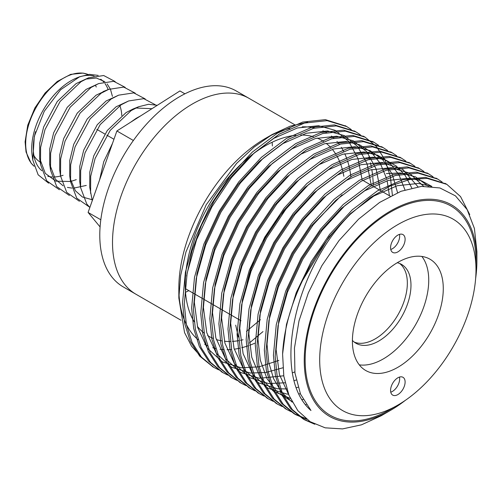 <?xml version="1.0" encoding="UTF-8"?>
<svg xmlns="http://www.w3.org/2000/svg" width="502" height="502" viewBox="0 0 502 502"><rect width="100%" height="100%" fill="white"/><g stroke="black" fill="none" stroke-linecap="round" stroke-linejoin="round"><path stroke-width="0.75" d="M295.76 135.276A113.088 65.291 120 0 0 265.169 145.919A113.088 65.291 120 0 0 194.192 321.763M197.386 326.382A113.088 65.291 120 0 0 204.201 333.202M207.621 335.593A113.088 65.291 120 0 0 208.625 336.189A113.088 65.291 120 0 0 213.294 338.473M216.318 339.559A113.088 65.291 120 0 0 221.909 340.889M224.419 341.228A113.088 65.291 120 0 0 230.393 341.479M232.401 341.404A113.088 65.291 120 0 0 238.99 340.62M240.527 340.325A113.088 65.291 120 0 0 243.012 339.766M343.845 176.284A113.088 65.291 120 0 0 342.966 171.966M342.715 170.925A113.088 65.291 120 0 0 340.425 163.57M339.879 162.184A113.088 65.291 120 0 0 336.936 156.091M335.951 154.415A113.088 65.291 120 0 0 332.343 149.37M330.711 147.506A113.088 65.291 120 0 0 326.162 143.321M323.602 141.476A113.088 65.291 120 0 0 321.713 140.315A113.088 65.291 120 0 0 317.126 138.063M313.273 136.72A113.088 65.291 120 0 0 300.83 135.019M294.718 124.728L236.298 91A113.088 65.291 120 0 0 149.15 121.296A113.088 65.291 120 0 0 99.785 235.105A113.088 65.291 120 0 0 123.21 286.874L135.929 294.222A113.088 65.291 120 0 1 112.511 242.453A113.088 65.291 120 0 1 161.87 128.644A113.088 65.291 120 0 1 249.017 98.342A113.088 65.291 120 0 0 192.473 103.945A113.088 65.291 120 0 0 118.597 203.599A113.088 65.291 120 0 0 135.929 294.222L180.996 320.238M185.508 292.289A113.088 65.291 120 0 0 188.827 290.633A113.088 65.291 120 0 1 185.508 292.289M272.36 145.95A113.088 65.291 120 0 0 272.134 142.248A113.088 65.291 120 0 1 272.36 145.95M475.632 278.547A122.086 70.487 120 0 0 476.9 260.814A122.086 70.487 120 0 0 390.575 210.972A122.086 70.487 120 0 0 304.243 360.492A122.086 70.487 120 0 0 390.575 410.335A122.086 70.487 120 0 0 405.302 400.37M286.366 208.568A98.95 57.134 120 0 0 246.884 283.592M268.695 136.619A122.086 70.487 -60 0 1 289.886 128.474M302.191 126.83A122.086 70.487 -60 0 1 314.672 128.01M322.88 130.802A122.086 70.487 -60 0 1 326.375 132.622M331.376 136.055A122.086 70.487 -60 0 1 333.88 138.238M336.993 141.482A122.086 70.487 -60 0 1 339.365 144.457M341.304 147.312A122.086 70.487 -60 0 1 343.588 151.297M344.767 153.706A122.086 70.487 -60 0 1 346.857 158.852M347.522 160.809A122.086 70.487 -60 0 1 349.285 167.266M349.612 168.772A122.086 70.487 -60 0 1 350.848 176.591M254.614 343.286A122.086 70.487 -60 0 1 249.582 345.301M248.076 345.834A122.086 70.487 -60 0 1 241.7 347.729M239.655 348.212A122.086 70.487 -60 0 1 234.233 349.179M231.56 349.474A122.086 70.487 -60 0 1 227.048 349.699M223.647 349.618A122.086 70.487 -60 0 1 219.989 349.279M215.697 348.507A122.086 70.487 -60 0 1 212.779 347.729M207.376 345.671A122.086 70.487 -60 0 1 204.76 344.341M198.045 339.691A122.086 70.487 -60 0 1 178.944 292.861M178.844 298.025L178.844 288.092A122.086 70.487 -60 0 1 265.169 138.571L272.329 134.436L254.1 147.073L236.561 163.445L206.203 204.747L185.947 251.985L180.638 275.598L178.844 298.025L184.56 332.619L191.569 346.198L201.032 356.665M445.964 183.87L425.332 177.35L402.667 179.766L377.473 190.816L352.278 209.78L329.613 234.365L311.152 261.73L296.236 292.653L286.479 324.399L282.595 354.061A137.504 79.391 -60 0 1 350.496 214.097L370.018 197.819L390.129 186.054L409.538 179.547L427.07 178.361L446.862 184.372L460.541 196.583L469.753 214.636M314.785 424.253L304.796 419.91L292.302 409.582L282.927 394.879L277.192 376.701L275.165 356.294L278.008 325.679L287.439 292.202L302.806 259.258L322.265 230.123L344.93 205.544L370.125 186.575L395.325 175.531L417.984 173.115L437.731 179.101L442.143 182.013M306.653 419.289L295.684 414.652L283.203 404.323L273.835 389.621L268.099 371.449L266.079 351.049L268.921 320.433L278.346 286.956L293.714 254.006L313.179 224.877L335.844 200.298L361.038 181.329L386.233 170.285L408.898 167.863L428.664 173.868L433.057 176.767M291.311 411.791L286.642 409.431L274.142 399.103L264.761 384.4L259.019 366.222L256.993 345.803L259.835 315.187L269.26 281.71L284.628 248.76L304.093 219.631L326.758 195.046L351.952 176.083L377.146 165.032L399.812 162.617L419.603 168.634L423.97 171.521M282.218 406.545L277.55 404.179L265.05 393.857L255.675 379.154L249.927 360.969L247.906 340.557L250.749 309.941L260.174 276.464L275.542 243.514L295.007 214.385L317.672 189.8L342.866 170.837L368.06 159.787L390.725 157.371L410.479 163.37L414.884 166.275M273.132 401.299L268.426 398.908L255.938 388.579L246.576 373.883L240.841 355.711L238.82 335.311L241.657 304.695L251.088 271.218L266.455 238.268L285.92 209.139L308.586 184.554L333.78 165.591L358.974 154.541L381.639 152.125L401.387 158.117L405.792 161.029M264.046 396.053L259.371 393.681L246.871 383.359L237.496 368.656L231.755 350.478L229.734 330.065L232.57 299.449L242.002 265.972L257.369 233.022L276.834 203.894L299.493 179.308L324.694 160.345L349.888 149.295L372.553 146.879L392.344 152.897L396.705 155.777M254.96 390.807L250.303 388.448L237.797 378.125L228.416 363.423L222.668 345.238L220.642 324.819L223.484 294.203L232.915 260.726L248.283 227.776L267.748 198.641L290.407 174.062L315.607 155.099L340.802 144.049L363.461 141.633L383.233 147.638L387.619 150.531M245.873 385.555L241.167 383.17L228.68 372.848L219.311 358.146L213.582 339.973L211.555 319.573L214.398 288.957L223.829 255.48L239.197 222.53L258.655 193.395L281.321 168.816L306.515 149.853L331.715 138.803L354.374 136.387L374.115 142.373L378.533 145.285M236.787 380.309L232.093 377.937L219.6 367.608L210.231 352.906L204.496 334.734L202.469 314.327L205.312 283.712L214.737 250.228L230.104 217.284L249.569 188.15L272.235 163.57L297.429 144.607L322.623 133.557L345.288 131.141L365.073 137.153L376.418 146.502L384.978 159.799L390.324 176.334L392.369 195.083M227.701 375.063L223.045 372.71L210.539 362.388L201.151 347.685L195.41 329.5L193.383 309.081L196.226 278.459L205.651 244.982L221.018 212.039L240.483 182.904L263.148 158.325L288.343 139.355L313.537 128.311L336.202 125.895L355.987 131.907L360.361 134.793M218.608 369.817L213.915 367.439L201.427 357.117L192.053 342.414L186.317 324.236L184.297 303.835L187.139 273.213L196.564 239.736L211.932 206.793L231.397 177.658L254.062 153.079L279.256 134.109L304.45 123.065L327.116 120.649L346.857 126.636L351.274 129.547M373.256 184.774A137.504 79.391 120 0 0 372.798 177.25M372.597 175.267A137.504 79.391 120 0 0 371.787 169.507M371.298 166.877A137.504 79.391 120 0 0 370.388 162.786M369.472 159.41A137.504 79.391 120 0 0 368.738 157.032M367.188 152.752A137.504 79.391 120 0 0 367.006 152.294M346.01 126.159L325.371 119.645L302.706 122.061L277.512 133.105L252.318 152.075L229.652 176.654L210.194 205.789L194.826 238.732L185.395 272.209L182.552 302.825L184.579 323.244L190.327 341.429L199.708 356.138L213.061 366.931M355.096 131.405L334.457 124.891L311.798 127.307L286.598 138.351L261.404 157.321L238.745 181.9L219.28 211.035L203.912 243.978L194.481 277.455L191.638 308.071L193.665 328.477L199.401 346.65L208.769 361.352L222.148 372.177M364.182 136.651L343.544 130.137L320.885 132.553L295.691 143.597L270.49 162.566L247.831 187.146L228.366 216.28L212.999 249.224L203.567 282.701L200.731 313.323L202.752 333.723L208.487 351.896L217.849 366.592L231.234 377.429M373.268 141.897L352.636 135.383L329.971 137.799L304.777 148.843L279.583 167.812L256.917 192.392L237.452 221.526L222.085 254.47L212.653 287.947L209.817 318.569L211.838 338.982L217.586 357.167L226.967 371.875L240.32 382.675M382.355 147.149L361.722 140.629L339.057 143.045L313.863 154.089L288.669 173.058L266.004 197.637L246.538 226.772L231.171 259.716L221.746 293.193L218.903 323.815L220.924 344.221L226.666 362.4L236.04 377.102L249.406 387.921M391.447 152.395L370.809 145.875L348.143 148.291L322.949 159.335L297.755 178.304L275.09 202.883L255.625 232.018L240.257 264.962L230.832 298.439L227.99 329.061L230.01 349.455L235.745 367.627L245.108 382.329L258.492 393.166M400.533 157.641L379.895 151.121L357.229 153.537L332.035 164.587L306.841 183.55L284.176 208.129L264.711 237.264L249.343 270.214L239.918 303.691L237.076 334.307L239.103 354.719L244.844 372.898L254.219 387.6L267.579 398.412M409.619 162.886L388.981 156.367L366.316 158.783L341.122 169.833L315.927 188.796L293.262 213.375L273.803 242.51L258.436 275.46L249.005 308.937L246.162 339.553L248.189 359.965L253.93 378.15L263.312 392.853L276.671 403.658M418.706 168.132L398.067 161.613L375.408 164.028L350.208 175.079L325.014 194.042L302.355 218.621L282.89 247.756L267.522 280.706L258.091 314.183L255.248 344.799L257.275 365.199L263.004 383.371L272.373 398.073L285.757 408.904M427.792 173.378L407.153 166.859L384.494 169.274L359.3 180.325L334.1 199.288L311.441 223.873L291.976 253.002L276.608 285.952L267.177 319.429L264.341 350.045L266.361 370.451L272.097 388.623L281.471 403.326L293.965 413.654L305.618 418.48M436.878 178.624L416.246 172.104L393.581 174.52L368.386 185.571L343.192 204.534L320.527 229.119L301.062 258.248L285.694 291.198L276.263 324.675L273.427 355.291L275.447 375.709L281.195 393.894L290.576 408.597L303.082 418.919L312.476 423.073M350.496 214.097C294.373 269.43 270.904 375.904 310.97 410.51L300.522 394.139L294.95 373.011L294.454 348.099L299.01 320.866L308.316 292.923L321.889 265.646L339.007 240.577L358.604 219.154L379.619 202.431L400.985 191.293L421.448 186.399L439.909 187.955L455.446 195.849L467.161 209.629L474.421 228.498L476.9 251.602L476.9 260.814M390.575 410.335L381.156 415.775L361.503 424.817L342.533 428.909L325.196 427.836L310.104 421.674L297.83 410.649L288.976 395.312L283.806 376.149L282.595 354.061M302.562 280.48L329.124 236.768L350.277 213.783L373.802 196.044L397.32 185.702L418.48 183.431L431.544 186.424M288.939 395.218L279.432 374.574L276.113 349.499L278.742 320.872L287.533 289.566L301.865 258.762L320.031 231.522L341.191 208.537L364.709 190.791L388.234 180.456L409.387 178.185L421.26 180.72L431.902 186.455M292.189 402.121L281.54 392.219L273.603 378.721L268.752 362.394L267.026 344.253L269.656 315.626L278.441 284.32L292.779 253.516L310.945 226.276L342.088 194.839M386.345 173.604L400.301 172.939L415.537 176.861L428.401 186.217M306.251 404.637L305.643 404.587M291.825 401.443L277.731 392.646L266.951 378.558L260.287 360.16L257.94 339.007L260.569 310.38L269.354 279.074L283.693 248.27L301.859 221.031L323.018 198.039L346.537 180.3L370.062 169.965L391.215 167.693L409.287 173.071L423.581 186.255M303.108 399.504L302.154 399.523M290.338 398.444L273.402 391.209L260.099 377.14L251.766 357.305L248.854 333.761L251.483 305.134L260.268 273.828L274.607 243.024L292.773 215.785L313.932 192.793L337.451 175.054L360.969 164.719L382.129 162.441L402.805 169.419L417.984 186.794M300.353 393.737L299.079 393.894M288.518 394.17L286.717 394.026L267.83 388.178L252.694 374.385L243.112 353.69L239.768 328.515L242.397 299.882L251.182 268.583L265.52 237.779L283.686 210.539L304.846 187.547L328.364 169.808L351.883 159.467L373.042 157.195L385.291 159.874L396.21 165.967L405.183 175.449L411.765 187.955M298.019 387.274L296.412 387.626M286.705 388.931L277.625 388.78L258.743 382.932L243.608 369.139L234.026 348.444L230.675 323.269L233.311 294.636L242.096 263.337L256.434 232.533L274.6 205.287L295.753 182.301L319.278 164.562L342.797 154.221L363.956 151.949L377.648 155.2L389.558 162.773L398.852 174.539L404.97 189.875M296.149 380.033L294.191 380.642M285.073 382.806L268.539 383.534L249.657 377.686L234.522 363.894L224.94 343.199L221.589 318.023L224.225 289.39L233.01 258.091L247.342 227.28L265.514 200.041L286.667 177.055L310.192 159.316L333.711 148.975L354.87 146.703L370.049 150.606L382.882 159.9L392.269 174.269L397.565 192.68M294.812 371.875L292.459 372.842M283.755 375.785L259.452 378.288L240.571 372.44L225.436 358.648L215.854 337.953L212.503 312.771L215.132 284.145L223.923 252.845L238.255 222.035L256.422 194.795L277.581 171.809L301.1 154.07L324.625 143.729L345.784 141.457L359.294 144.632L371.085 152.012L380.353 163.489L386.546 178.461M387.124 180.664L389.433 195.736M282.858 367.797L265.815 372.49L250.366 373.042L231.485 367.194L216.349 353.402L206.768 332.7L203.417 307.525L206.046 278.899L214.831 247.599L229.169 216.789L247.335 189.549L268.495 166.564L292.013 148.824L315.538 138.483L336.691 136.211L353.314 140.811L366.931 151.943L376.161 169.036L380.347 190.49M278.855 360.411L259.101 366.83L241.28 367.797L222.392 361.948L207.263 348.156L197.675 327.455L194.33 302.279L196.96 273.653L205.745 242.353L220.083 211.543L238.249 184.303L259.408 161.318L282.927 143.578L306.452 133.237L327.605 130.966L344.221 135.565L357.844 146.697L367.075 163.79L371.254 185.238M186.625 276.062L192.034 251.044L201.427 225.385L214.153 200.869L229.163 179.057L250.322 156.072L273.841 138.332L297.36 127.991L318.519 125.72L335.148 130.325L348.771 141.47L358.001 158.576L362.174 180.049M307.626 122.256L290.294 126.121L272.329 134.436M41.861 170.724A53.425 30.848 -60 0 1 35.579 131.637M63.083 175.28A55.653 32.134 -60 0 1 60.98 175.92M60.554 176.033A55.653 32.134 -60 0 1 53.89 176.98M52.007 176.942A55.653 32.134 -60 0 1 47.803 176.265M48.638 183.18L38.133 174.796L32.799 160.1L32.141 155.444A55.653 32.134 -60 0 1 76.938 77.848L79.63 76.762L89.456 74.359L98.185 75.4M78.274 77.333A55.653 32.134 -60 0 1 94.144 76.053M100.733 79.209A55.653 32.134 -60 0 1 103.688 81.945M105.05 83.665A55.653 32.134 -60 0 1 108.143 89.582M112.429 96.371L110.547 89.601M110.189 88.791L107.121 83.922M104.849 81.682L96.302 78.011L85.704 79.103M115.153 81.569L103.694 75.526L88.622 77.804L76.059 83.627L57.215 101.561L43.643 126.987L39.721 143.089L39.658 158.425L45.312 173.397L55.904 181.184L70.525 181.492M70.907 181.398L76.26 179.66M125.174 87.354L113.716 81.311L98.643 83.589L86.074 89.412L67.23 107.34L53.664 132.773L49.736 148.874L49.679 164.21L55.333 179.176L63.114 185.815M67.412 187.403L71.918 188.093M73.687 188.131L86.275 185.439M105.74 90.674L96.089 95.192L77.252 113.126L63.679 138.558L59.757 154.66L59.694 169.99L60.202 172.87M145.21 98.919L133.745 92.876L118.679 95.154L106.11 100.977L87.266 118.911L73.7 144.338L69.772 160.439L69.715 175.775L70.569 181.793L76.737 198.165L89.444 207.069M70.217 178.649L75.369 190.747L82.428 197.01L91.948 199.658M155.225 104.705L143.767 98.662L128.694 100.94L116.125 106.763L97.281 124.691L83.715 150.123L79.787 166.225L79.73 181.561L80.238 184.435M151.999 108.677L135.791 108.024M157.333 105.288L148.523 104.297L138.709 106.725L133.068 108.99L126.14 112.542L107.302 130.476L93.73 155.909L89.808 172.01L89.745 187.34L92.261 200.668M140.842 115.761L136.161 118.328L130.74 122.174M112.523 143.334L103.751 161.688L99.572 179.973M88.622 77.804L81.067 81.669L60.121 101.46L45.017 129.554L40.606 147.437L40.518 164.443L46.686 180.814L59.393 189.718M98.643 83.589L91.082 87.448L70.142 107.246L55.032 135.339L50.62 153.223L50.533 170.228L56.701 186.6L69.408 195.504M135.189 93.14L123.73 87.091L108.658 89.375L101.103 93.234L80.157 113.025L65.047 141.125L60.642 159.002L60.554 176.014L66.716 192.379L79.429 201.289M118.679 95.154L111.118 99.019L90.172 118.811L75.068 146.904L70.656 164.788L70.569 181.793M128.694 100.94L121.133 104.799L100.193 124.596L85.083 152.69L80.678 170.573L80.584 187.579L86.752 203.95L89.858 207.47M138.709 106.725L131.154 110.584L110.208 130.376L95.098 158.475L90.693 176.353L90.605 193.364M105.508 163.188L104.554 165.88M32.799 160.1L34.299 136.437L44.289 111.218L60.591 89.764L79.63 76.762M60.102 171.414A46.504 26.851 -60 0 1 59.857 171.025M119.821 105.633A46.504 26.851 -60 0 1 121.779 115.567M100.086 226.942L88.101 212.44L116.891 130.966L179.923 90.944L184.899 93.818M116.891 130.966L133.375 140.485M88.101 212.44L100.814 219.776M359.281 364.86A64.256 37.098 120 0 0 415.43 325.007A64.256 37.098 120 0 0 421.868 256.453M352.404 341.084A64.256 37.098 120 0 0 365.713 370.495A64.256 37.098 120 0 0 429.969 333.397A64.256 37.098 120 0 0 429.969 259.201A64.256 37.098 120 0 0 380.453 276.42A64.256 37.098 120 0 0 352.404 341.084M390.575 247.699A10.278 5.936 120 0 0 392.702 252.406A10.278 5.936 120 0 0 402.981 246.469A10.278 5.936 120 0 0 402.981 234.597A10.278 5.936 120 0 0 395.061 237.352A10.278 5.936 120 0 0 390.575 247.699M390.575 390.399A10.278 5.936 120 0 0 392.702 395.105A10.278 5.936 120 0 0 402.981 389.169A10.278 5.936 120 0 0 402.981 377.297A10.278 5.936 120 0 0 395.061 380.052A10.278 5.936 120 0 0 390.575 390.399M475.99 269.731A110.522 63.81 120 0 0 397.841 224.614A110.522 63.81 120 0 0 319.692 359.972A110.522 63.81 120 0 0 397.841 405.089A110.522 63.81 120 0 0 475.99 269.731L475.99 261.335A120.8 69.747 120 0 0 390.575 212.02A120.8 69.747 120 0 0 305.153 359.972A120.8 69.747 120 0 0 390.575 409.287L397.841 405.089M390.757 392.175A10.278 5.936 120 0 0 399.473 377.084M390.757 249.475A10.278 5.936 120 0 0 399.473 234.378M238.306 337.055L235.714 325.164M397.258 262.728A45.538 26.292 -60 0 1 401.55 264.41A45.538 26.292 -60 0 1 409.701 296.368A45.538 26.292 -60 0 1 385.806 336.076A45.538 26.292 -60 0 1 356.012 343.28A45.538 26.292 -60 0 1 352.41 340.406M399.661 263.487A45.538 26.292 -60 0 1 382.173 333.974A45.538 26.292 -60 0 1 354.268 342.107M246.451 331.364L248.195 329.902M248.873 329.331L258.837 321.01M258.95 320.916L260.4 319.705M262.992 331.596L249.337 343.004M95.393 85.051A51.405 29.681 -60 0 1 96.233 87.015M40.21 162.077A46.504 26.851 -60 0 1 33.885 155.469M88.082 74.497A53.425 30.848 120 0 0 37.123 105.734A53.425 30.848 120 0 0 34.13 166.225M363.718 180.889L390.205 196.182M185.288 288.587L194.054 293.651M194.5 293.908L203.141 298.897M203.586 299.154L212.227 304.143M212.672 304.4L230.405 314.635M230.851 314.892L239.492 319.881M239.937 320.138L240.998 320.753M212.183 366.441L213.915 367.439M221.269 371.687L223.007 372.691M230.355 376.933L232.1 377.937M239.441 382.179L241.186 383.183M248.528 387.425L250.272 388.429M257.62 392.671L259.358 393.675M266.706 397.917L268.445 398.927M275.793 403.162L277.531 404.166M284.879 408.408L286.617 409.419M293.965 413.654L295.709 414.665M303.051 418.9L304.796 419.91M345.15 125.651L346.882 126.655M354.23 130.896L355.974 131.9M363.316 136.142L365.061 137.146M372.402 141.388L374.147 142.392M381.495 146.634L383.233 147.638M390.581 151.88L392.326 152.884M399.667 157.126L401.405 158.13M408.753 162.372L410.498 163.376M417.84 167.618L419.584 168.622M426.926 172.864L428.67 173.868M436.018 178.11L437.757 179.114M445.105 183.355L446.843 184.366M113.96 139.267L106.826 135.151M104.805 133.984L96.811 129.365M39.658 158.425L40.518 164.443M49.679 164.21L50.533 170.228M103.017 91.64L108.658 89.375M59.694 169.99L60.554 176.014M79.73 181.561L80.584 187.579M88.101 74.491L83.062 73.091L70.663 74.371L57.316 81.443L45.061 93.039L34.87 107.98L27.761 125.174L25.1 141.846L26.048 152.031L31.074 163.119L34.142 166.262"/></g></svg>
